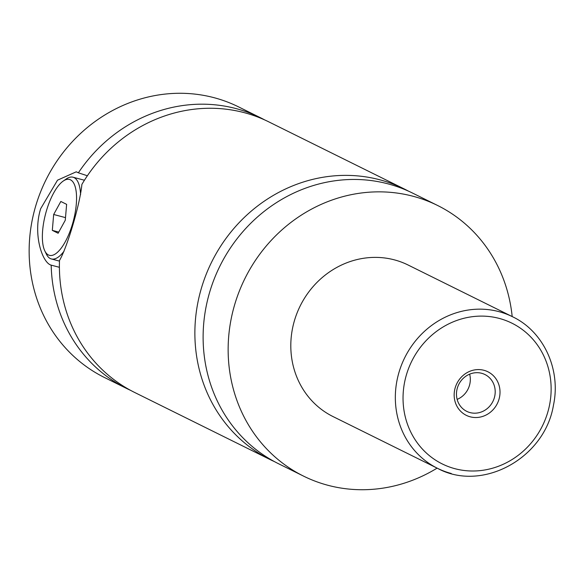 <?xml version="1.0" encoding="UTF-8"?>
<svg xmlns="http://www.w3.org/2000/svg" width="584" height="584" viewBox="0 0 584 584"><rect width="100%" height="100%" fill="white"/><g stroke="black" fill="none" stroke-linecap="round" stroke-linejoin="round"><path stroke-width="0.88" d="M437.109 468.127A151.008 140.211 -63.6 0 1 328.018 485.311A151.008 140.211 -63.6 0 1 303.527 476.106L278.495 463.711A151.008 140.211 -63.6 0 1 214.182 279.043A151.008 140.211 -63.6 0 1 388.061 183.872A151.008 140.211 -63.6 0 1 412.552 193.07L437.577 205.466A151.008 140.211 -63.6 0 1 512.183 316.572M274.414 461.594A151.008 140.211 -63.6 0 1 270.253 459.63A151.008 140.211 -63.6 0 1 211.642 262.077A151.008 140.211 -63.6 0 1 404.31 188.99A151.008 140.211 -63.6 0 1 408.399 191.099M87.366 175.762L78.373 172.806A151.008 140.211 -63.6 0 1 260.588 117.8A151.008 140.211 -63.6 0 1 264.676 119.91M130.692 390.404A151.008 140.211 -63.6 0 1 126.531 388.433A151.008 140.211 -63.6 0 1 51.195 265.151L59.407 267.297M270.253 459.63L134.773 392.521A151.008 140.211 -63.6 0 1 59.495 260.479C67.306 247.251 80.191 203.451 81.884 184.405A151.008 140.211 -63.6 0 1 268.83 121.881L404.31 188.99M64.101 251.12A42.282 15.432 104.8 0 1 51.355 258.953A42.282 15.432 104.8 0 1 46.377 254.135L44.785 250.835A39.259 14.33 -75.2 0 0 72.54 223.833A39.259 14.33 -75.2 0 0 63.298 181.011A39.259 14.33 -75.2 0 0 46.406 210.89A39.259 14.33 -75.2 0 0 44.785 250.835M63.298 181.011L66.313 178.93A42.282 15.432 104.8 0 1 73.022 177.207A42.282 15.432 104.8 0 1 80.57 194.618M78.373 172.806L76.241 171.82L57.517 180.179L40.676 208.678C32.616 234.33 42.377 263.004 51.195 265.151M470.244 416.823A24.309 22.572 116.4 0 0 498.97 399.361A24.309 22.572 116.4 0 0 483.939 370.293A24.309 22.572 116.4 0 0 455.206 387.754A24.309 22.572 116.4 0 0 470.244 416.823M481.618 373.278A20.535 19.068 116.4 0 0 457.973 386.221A20.535 19.068 116.4 0 0 466.718 411.34A20.535 19.068 116.4 0 0 470.047 412.589A20.535 19.068 116.4 0 0 493.699 399.646A20.535 19.068 116.4 0 0 484.946 374.534A20.535 19.068 116.4 0 0 481.618 373.278M457.148 399.39A20.535 19.068 116.4 0 0 469.646 374.154M451.257 473.493A84.563 78.519 -63.6 0 1 437.54 468.339L333.019 416.567A84.563 78.519 -63.6 0 1 297 313.155A84.563 78.519 -63.6 0 1 394.375 259.858A84.563 78.519 -63.6 0 1 408.085 265.005L512.613 316.784A84.563 78.519 -63.6 0 0 498.897 311.63A84.563 78.519 -63.6 0 0 401.529 364.927A84.563 78.519 -63.6 0 0 437.54 468.339C482.165 492.597 544.719 458.294 553.435 405.34C561.166 369.687 543.719 331.544 512.613 316.784M303.527 476.106A151.008 140.211 -63.6 0 1 239.206 291.438A151.008 140.211 -63.6 0 1 413.085 196.268A151.008 140.211 -63.6 0 1 437.577 205.466M126.531 388.433L104.521 377.534A151.008 140.211 -63.6 0 1 40.208 192.866A151.008 140.211 -63.6 0 1 214.087 97.696A151.008 140.211 -63.6 0 1 238.579 106.894L260.588 117.8M65.277 220.234L66.627 204.349L60.824 201.473L53.67 214.489L52.319 230.373L58.123 233.25L65.277 220.234M58.758 232.082L52.319 230.373M65.496 217.62L53.67 214.489M454.972 468.711A78.526 72.912 116.4 0 0 547.755 412.289A78.526 72.912 116.4 0 0 499.211 318.404A78.526 72.912 116.4 0 0 406.42 374.826A78.526 72.912 116.4 0 0 454.972 468.711M84.439 180.237L73.022 177.207M59.473 261.106L51.355 258.953"/></g></svg>
